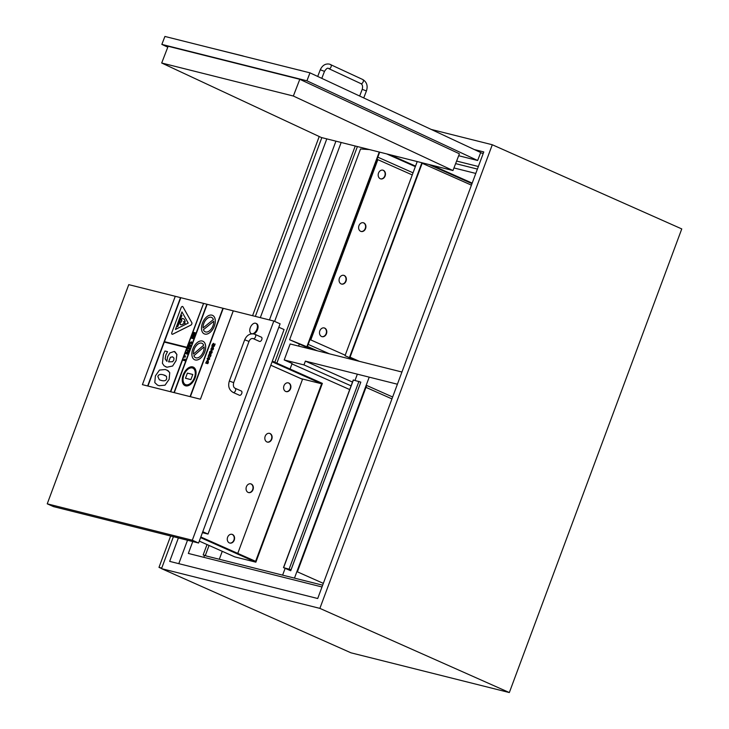 <?xml version="1.0" encoding="UTF-8"?>
<svg xmlns="http://www.w3.org/2000/svg" width="729" height="729" viewBox="0 0 729 729"><rect width="100%" height="100%" fill="white"/><g stroke="black" fill="none" stroke-linecap="round" stroke-linejoin="round"><path stroke-width="1.09" d="M290.06 369.02L292.119 363.47L284.201 359.953L290.142 343.97L401.943 372.018M352.49 382.06L305.369 361.128L397.405 384.219M305.369 361.128L303.966 364.91L351.077 385.851M453.957 167.952L475.791 173.438M349.701 389.568L291.955 363.908M284.201 359.953L303.966 364.91M298.589 346.084L299.346 344.052M357.401 146.556L276.856 363.151M209.059 545.456L205.323 555.489L206.644 556.081L203.163 554.951L205.323 555.489M219.311 559.252L222.263 551.315M203.163 554.951L207.027 544.554M274.824 362.249L355.242 146.019M321.999 586.973L188.346 553.439L192.766 541.556M274.633 321.398L341.172 142.483M203.819 557.321L204.484 555.534M322.665 585.187L206.644 556.081M455.625 163.615L477.413 169.082M456.618 161.054L478.37 166.513M480.602 152.798L483.227 153.454M178.796 563.663L187.508 540.235M269.438 319.94L335.923 141.171M474.369 149.573L483.783 151.942L317.707 598.518L169.675 561.376L178.386 537.947M260.317 317.644L326.802 138.884M509.334 692.55L350.986 652.819L161.528 568.647L319.876 608.378L509.334 692.55L681.761 228.924L492.294 144.752L319.876 608.378M492.294 144.752L431.194 129.425M161.528 568.647L173.411 536.699M255.341 316.404L321.826 137.635M161.747 568.064L158.986 567.372L170.65 536.006M161.574 568.529L158.986 567.372M252.58 315.703L319.211 136.523M272.09 361.775L321.635 383.782L255.615 561.321L200.821 536.981M200.584 537.61L255.87 562.177L234.793 556.883L199.281 541.109M272.327 361.137L322.373 383.372L255.87 562.177M321.635 383.782L300.94 378.624M270.814 365.202L300.949 378.597M202.771 531.733L208.011 534.065L202.425 532.662M278.824 327.23L284.073 329.554L208.011 534.065M251.623 333.736A5.632 3.363 -66 0 0 256.772 329.581A5.632 3.363 -66 0 0 255.87 323.339A5.632 3.363 -66 0 0 250.512 327.111A5.632 3.363 -66 0 0 251.295 333.627A5.632 3.363 -66 0 0 251.623 333.736M255.87 323.339L256.526 323.63A5.632 3.363 114 0 1 257.784 328.825A5.632 3.363 114 0 1 253.71 333.946M261.219 337.126A2.324 1.385 114 0 1 261.356 337.172A2.324 1.385 114 0 1 261.684 339.851A2.324 1.385 114 0 1 259.469 341.409L253.2 338.63C251.396 338.201 250.001 339.131 249.017 341.427L244.671 339.805C246.757 335.258 249.874 333.326 254.002 334.01L255.086 334.383A2.324 1.385 114 0 1 255.414 337.071A2.324 1.385 114 0 1 253.2 338.63M235.057 388.238L241.326 391.026A2.324 1.385 114 0 1 241.7 393.596A2.324 1.385 114 0 1 239.586 395.309A2.324 1.385 114 0 1 239.449 395.264L233.18 392.475A2.324 1.385 -66 0 0 233.307 392.521A2.324 1.385 -66 0 0 235.431 390.808A2.324 1.385 -66 0 0 235.057 388.238C233.471 387.418 233.016 385.559 233.69 382.652L249.017 341.427M47.239 503.83L192.31 540.225L198.58 543.014L53.509 506.619L47.239 503.83L128.76 284.638L180.51 297.614L147.65 385.96L164.262 342.065L186.797 347.715L164.298 342.074L147.951 386.042L174.267 392.639L207.127 304.294L203.601 303.41L170.741 391.765L203.564 303.401L186.952 347.296L164.417 341.646L180.51 297.614M198.58 543.014L280.091 323.822L273.831 321.042L233.244 310.846L200.42 399.21L233.28 310.864M273.831 321.042L192.31 540.225M161.692 63.004L321.307 137.499L452.964 170.531L293.35 96.028L161.692 63.004L168.144 46.264L299.801 79.297L293.35 96.028M299.801 79.297L459.416 153.792L452.964 170.531M458.669 155.724L477.641 160.489L480.703 152.534L309.98 72.845L306.918 80.801L477.641 160.489M167.798 47.175L161.847 44.405L306.918 80.801M161.847 44.405L164.909 36.45L309.98 72.845M298.999 70.093A5.632 0.519 21.1 0 1 300.02 70.257A5.632 0.519 21.1 0 1 301.833 70.804M243.213 56.005L211.292 48.087L243.422 56.106M163.405 354.431L162.412 363.279L164.098 365.812L166.941 367.206L172.645 365.994L176.081 360.609L176.874 354.458L174.258 351.451L169.857 352.936L167.661 356.636L166.886 361.384L165.146 358.914L165.784 355.087L167.515 351.642L164.927 350.995L163.405 354.431M174.851 351.651L176.91 354.467L176.117 360.627L172.645 365.994M172.491 356.809L173.976 358.121L173.848 360.035L172.636 361.702L168.572 361.857L170.386 357.338L172.454 356.8L170.386 357.338L168.599 361.876M167.542 351.651L165.82 355.096L165.182 358.923L166.923 361.393M172.682 366.004L166.977 367.225L165.629 366.76M188.51 346.539L187.344 348.435L189.458 348.963L188.51 346.539M188.355 348.006L188.647 347.232L189.075 348.189L188.355 348.006M188.665 347.277L188.392 348.015M187.645 348.972L188.128 348.635M189.668 348.426L188.866 346.63M189.695 348.444L189.458 348.963M189.494 348.981L188.155 348.644M188.939 346.439L190.433 346.357L188.319 345.819L189.485 343.924L190.633 345.81M189.841 344.015L190.67 345.828M190.05 345.573L189.33 345.391L189.613 344.617L190.05 345.573M189.64 344.662L189.367 345.4M186.888 350.312L188.337 351.888L189.157 349.683L188.237 351.059L186.906 349.61L186.879 350.303M186.943 349.628L188.264 351.068M189.194 349.701L188.337 351.888M194.278 335.987L194.032 336.652L194.278 335.987L192.174 335.458L191.937 336.087L193.322 336.433L191.18 338.128L193.285 338.657L193.522 338.028L192.11 337.673L194.032 336.652L192.146 337.691M193.522 338.028L193.322 338.675L191.18 338.128M193.313 336.443L191.937 336.087M184.729 359.953L183.207 359.57L182.961 360.217L185.084 360.746L184.729 359.042L184.729 359.953M185.093 359.133L185.084 360.746M182.997 360.235L185.111 360.764M210.189 354.549L210.234 356.973L210.991 354.549L210.244 353.829L209.132 354.084L208.13 356.445L210.171 354.54M210.244 353.829L211.018 354.558L210.872 355.916L209.788 356.864M210.034 354.494L208.13 356.445M211.629 350.184L212.248 352.253L211.601 350.166L209.66 351.77L209.378 353.109L211.328 350.813L210.353 353.428L211.538 353.264L212.212 352.235L211.538 353.264M210.891 352.882L211.638 350.886L211.902 352.116L210.891 352.882L211.638 350.886L211.993 351.314M211.364 350.822L209.378 353.109M211.574 353.283L210.353 353.428M194.834 333.435L194.16 335.258L195.445 332.843L193.34 332.315L192.392 334.875L193.44 333.089L194.014 333.235L193.741 335.012L194.834 333.435L193.385 334.921M195.445 332.843L194.16 335.258M194.014 333.235L193.44 333.089L192.775 334.985M212.44 344.261L211.811 346.147L213.433 346.548L214.217 346.293L215.146 344.015L213.688 345.92L213.624 343.295L212.44 344.261M214.062 344.161L213.624 343.295L214.062 344.161M212.631 345.655L213.406 343.96L213.296 345.819L212.631 345.655M213.652 344.671L213.406 343.96L213.615 344.653M213.442 343.979L212.668 345.664M211.811 346.147L214.253 346.311L215.146 344.015M213.652 343.313L213.643 345.911M191.691 342.976L191.144 341.801L191.144 342.712L189.622 342.329L189.376 342.976L191.49 343.505L191.691 342.976L191.527 343.514L189.376 342.976M191.508 341.892L191.718 342.994M212.157 346.958L210.845 349.2L211.228 349.72L213.078 347.915L212.859 349.975L213.46 348.845L213.26 347.25L211.419 349.054L212.148 346.986M210.845 349.2L211.264 349.729L210.881 349.218L211.264 349.729L212.185 349.036M213.169 348.763L213.114 347.933L213.132 348.744M213.296 347.268L213.497 348.863L212.431 349.865M213.114 347.933L212.212 349.045M211.802 347.441L211.264 348.772M187.153 352.034L185.667 352.854L185.594 353.674L187.307 354.112L187.882 352.581L187.153 352.034L187.918 352.599L187.344 354.121L185.594 353.674M187.399 352.909L186.578 353.547L185.995 352.945L187.399 352.909L186.032 352.954L186.615 353.556M187.426 352.927L186.925 352.727M187.18 352.052L187.918 352.599L187.18 352.052M186.578 353.547L186.114 353.365M209.296 357.101L207.182 358.404L207.801 360.408L209.688 359.033L209.068 357.019L209.724 359.042L207.601 360.336M208.047 359.743L207.528 358.486L208.822 357.684L209.341 358.941L207.847 359.679M208.849 357.693L207.555 358.504L208.084 359.762M185.184 355.898L185.12 357.274L185.184 355.898M185.585 356.007L184.71 357.164M207.054 360.673L205.742 362.924L206.125 363.434L207.975 361.639L207.756 363.689L208.357 362.568L208.157 360.973L206.316 362.769L207.045 360.709M205.742 362.924L206.161 363.452L205.778 362.942L206.161 363.452L207.082 362.75M208.066 362.486L208.011 361.648L208.029 362.468M208.257 361.01L208.394 362.577L207.328 363.589M208.011 361.648L207.109 362.769M206.699 361.165L206.161 362.495M159.277 385.741L157.519 385.14L159.25 385.723L165 385.176L169.119 379.344L165.036 385.185L159.25 385.723M167.059 370.113L169.748 372.674L168.107 370.697L165.273 369.512L159.478 370.068L155.395 375.9L154.794 382.597L157.519 385.14M169.748 372.674L169.146 379.362L169.711 372.656M163.296 374.815L166.494 376.319L166.677 378.734C166.112 380.72 164.298 381.276 161.218 380.42L159.359 379.809L157.828 376.51C158.421 374.533 160.243 373.968 163.296 374.815L163.332 374.824C160.271 373.977 158.448 374.542 157.865 376.529L159.387 379.818M165.201 375.444L163.332 374.824M233.244 310.846L223.229 308.34L190.378 396.685L200.393 399.2M181.922 315.365L177.776 326.628L177.065 326.446L177.739 326.619L181.922 315.365L181.248 315.201L177.065 326.446M192.793 374.478L187.399 373.12L185.485 378.251L190.889 379.599L192.793 374.478L190.889 379.599M190.916 379.618L185.485 378.251M181.986 311.948L175.47 329.453M175.425 329.481L181.958 311.903L188.219 323.084L175.425 329.481M182.651 306.517L182.614 306.499A1.531 0.911 -66 0 0 181.102 307.674L171.834 332.588A1.531 0.911 -66 0 0 172.108 334.219A1.531 0.911 -66 0 0 172.718 334.164L190.87 325.098A1.531 0.911 -66 0 0 191.791 322.619L182.906 306.772A1.531 0.911 -66 0 0 182.614 306.499A1.531 0.911 114 0 1 182.651 306.517A1.531 0.911 114 0 1 182.933 306.791L191.818 322.637A1.531 0.911 114 0 1 190.898 325.116L172.755 334.183A1.531 0.911 114 0 1 172.144 334.228A1.531 0.911 114 0 1 172.126 334.219M204.084 346.895A7.882 4.711 114 0 1 201.459 355.078A7.882 4.711 114 0 1 195.563 357.693A7.882 4.711 114 0 1 193.841 355.779L204.084 346.895L193.841 355.779M193.878 355.798A7.882 4.711 -66 0 0 195.582 357.702M193.44 354.084A7.882 4.711 114 0 1 196.065 345.901A7.882 4.711 114 0 1 201.96 343.286A7.882 4.711 114 0 1 203.683 345.191L193.44 354.084A7.882 4.711 -66 0 1 196.101 345.911A7.882 4.711 -66 0 1 201.979 343.295M195.244 359.953A10.133 6.051 -66 0 0 204.503 352.462A10.133 6.051 -66 0 0 202.881 341.227A10.133 6.051 -66 0 0 193.231 348.034A10.133 6.051 -66 0 0 194.652 359.752A10.133 6.051 -66 0 0 195.244 359.953M202.908 341.245L202.881 341.227A10.133 6.051 114 0 1 202.908 341.245A10.133 6.051 114 0 1 204.53 352.481A10.133 6.051 114 0 1 195.272 359.971A10.133 6.051 114 0 1 194.679 359.762A10.133 6.051 114 0 1 194.661 359.762L194.679 359.762M174.304 392.658L190.342 396.676L223.202 308.321L207.154 304.303L174.267 392.639M206.863 304.221L174.003 392.576M203.3 303.337L180.801 297.696L164.453 341.655M186.797 347.715L170.449 391.683M222.937 308.258L190.078 396.603M213.725 321.27A7.882 4.711 114 0 1 211 329.317A7.882 4.711 114 0 1 205.186 331.813A7.882 4.711 114 0 1 203.391 329.708L213.725 321.27M213.734 321.307L203.391 329.708M203.418 329.727A7.882 4.711 -66 0 0 205.204 331.823M203.045 327.959A7.882 4.711 114 0 1 205.769 319.913A7.882 4.711 114 0 1 211.583 317.416A7.882 4.711 114 0 1 213.378 319.521L203.045 327.959M211.601 317.416A7.882 4.711 -66 0 0 205.815 319.922A7.882 4.711 -66 0 0 203.072 327.941M204.867 334.082A10.133 6.051 -66 0 0 214.126 326.592A10.133 6.051 -66 0 0 212.504 315.356A10.133 6.051 -66 0 0 202.853 322.154A10.133 6.051 -66 0 0 204.266 333.873A10.133 6.051 -66 0 0 204.867 334.082M212.531 315.365L212.504 315.356A10.133 6.051 114 0 1 212.531 315.365A10.133 6.051 114 0 1 214.153 326.601A10.133 6.051 114 0 1 204.895 334.092A10.133 6.051 114 0 1 204.302 333.891A10.133 6.051 114 0 1 204.284 333.882L204.266 333.873M186.013 384.775A9.012 5.385 114 0 1 185.485 384.593A9.012 5.385 114 0 1 184.218 374.177A9.012 5.385 114 0 1 192.793 368.127A9.012 5.385 114 0 1 194.242 378.114A9.012 5.385 114 0 1 186.013 384.775M192.811 368.136A9.012 5.385 -66 0 0 184.255 374.196A9.012 5.385 -66 0 0 185.503 384.602M185.622 385.832A10.133 6.051 -66 0 0 194.88 378.342A10.133 6.051 -66 0 0 193.258 367.097A10.133 6.051 -66 0 0 183.608 373.904A10.133 6.051 -66 0 0 185.029 385.623A10.133 6.051 -66 0 0 185.622 385.832M193.285 367.115L193.258 367.097A10.133 6.051 114 0 1 193.285 367.115A10.133 6.051 114 0 1 194.916 378.351A10.133 6.051 114 0 1 185.649 385.841A10.133 6.051 114 0 1 185.057 385.641A10.133 6.051 114 0 1 185.038 385.632L185.057 385.641M181.876 320.14L180.746 319.858L181.886 320.14L181.157 322.09L180.163 321.844L180.227 324.587L181.594 324.751L185.284 323.129L183.362 321.863L185.257 321.325L184.054 319.083L182.523 318.4L180.746 319.858M184.054 319.083L182.523 318.4M184.082 319.102L185.257 321.325M185.294 321.334L183.362 321.863M183.398 321.881L185.321 323.147L183.717 323.576M183.754 323.594L181.63 324.76L180.227 324.587M200.42 399.21L142.41 384.657L175.27 296.302M142.41 384.657L147.686 385.978M355.041 380.383L357.228 374.515M294.47 578.115L369.084 377.494M353.383 380.037L360.828 382.124L291.044 569.759L284.255 567.873L290.725 570.761L283.49 567.599L291.044 569.759M360.454 383.108L290.725 570.761M285.139 568.356L282.615 575.135M323.339 583.373L297.386 571.837L366.696 385.468L392.649 396.995M365.985 387.363L391.947 398.9M377.822 157.163L413.042 172.819M386.689 153.91L415.348 166.64M317.297 350.786L307.447 346.403L379.681 152.151M369.448 149.582L360.527 148.989L289.595 339.723L310.864 349.164M415.539 166.112L389.869 154.703M379.244 152.042L306.836 346.749L314.117 349.984M306.836 346.749L289.595 339.723M422.164 163.269L471.435 185.157M428.852 164.49L471.991 183.653M359.47 361.365L350.057 357.183L422.328 162.849M417.225 161.565L345.027 355.725L355.451 360.354M472.192 183.125L432.033 165.283M345.027 355.725L356.281 360.563M421.881 162.74L349.446 357.52M285.996 391.564A4.502 3.59 104.1 0 0 290.352 388.238A4.502 3.59 104.1 0 0 288.484 382.953A4.502 3.59 104.1 0 0 288.183 382.843M285.686 391.455A4.502 3.59 -75.9 0 1 283.854 386.069A4.502 3.59 -75.9 0 1 288.347 382.88A4.502 3.59 -75.9 0 1 290.734 388.12A4.502 3.59 -75.9 0 1 286.151 391.619A4.502 3.59 -75.9 0 1 285.686 391.455M248.443 492.54A4.502 3.59 104.1 0 0 252.799 489.205A4.502 3.59 104.1 0 0 250.94 483.928A4.502 3.59 104.1 0 0 250.63 483.81M248.133 492.421A4.502 3.59 -75.9 0 1 246.302 487.045A4.502 3.59 -75.9 0 1 250.794 483.846A4.502 3.59 -75.9 0 1 253.182 489.095A4.502 3.59 -75.9 0 1 248.607 492.585A4.502 3.59 -75.9 0 1 248.133 492.421M229.662 543.023A4.502 3.59 104.1 0 0 234.027 539.688A4.502 3.59 104.1 0 0 232.159 534.412A4.502 3.59 104.1 0 0 231.858 534.293M229.362 542.914A4.502 3.59 -75.9 0 1 227.521 537.528A4.502 3.59 -75.9 0 1 232.022 534.33A4.502 3.59 -75.9 0 1 234.41 539.578A4.502 3.59 -75.9 0 1 229.826 543.069A4.502 3.59 -75.9 0 1 229.362 542.914M267.215 442.056A4.502 3.59 104.1 0 0 271.58 438.721A4.502 3.59 104.1 0 0 269.712 433.445A4.502 3.59 104.1 0 0 269.402 433.327M266.914 441.938A4.502 3.59 -75.9 0 1 265.074 436.562A4.502 3.59 -75.9 0 1 269.575 433.363A4.502 3.59 -75.9 0 1 271.963 438.603A4.502 3.59 -75.9 0 1 267.379 442.102A4.502 3.59 -75.9 0 1 266.914 441.938M237.763 553.393L302.508 379.317L270.805 365.229M319.849 330.829A4.502 3.59 -75.9 0 1 324.241 327.932A4.502 3.59 -75.9 0 1 326.638 333.171A4.502 3.59 -75.9 0 1 322.054 336.67A4.502 3.59 -75.9 0 1 319.849 330.829M321.89 336.625A4.502 3.59 104.1 0 0 326.3 333.089A4.502 3.59 104.1 0 0 324.077 327.895M339.404 278.241A4.502 3.59 -75.9 0 1 343.806 275.343A4.502 3.59 -75.9 0 1 346.193 280.583A4.502 3.59 -75.9 0 1 341.609 284.082A4.502 3.59 -75.9 0 1 339.404 278.241M341.445 284.037A4.502 3.59 104.1 0 0 345.865 280.501A4.502 3.59 104.1 0 0 343.632 275.307M358.96 225.653A4.502 3.59 -75.9 0 1 363.361 222.755A4.502 3.59 -75.9 0 1 365.748 227.995A4.502 3.59 -75.9 0 1 361.165 231.494A4.502 3.59 -75.9 0 1 358.96 225.653M361.001 231.439A4.502 3.59 104.1 0 0 365.42 227.913A4.502 3.59 104.1 0 0 363.197 222.719M378.524 173.065A4.502 3.59 -75.9 0 1 382.916 170.167A4.502 3.59 -75.9 0 1 385.304 175.407A4.502 3.59 -75.9 0 1 380.729 178.897A4.502 3.59 -75.9 0 1 378.524 173.065M380.565 178.851A4.502 3.59 104.1 0 0 384.976 175.325A4.502 3.59 104.1 0 0 382.752 170.13M329.39 353.811L308.194 344.398M345.209 355.214L310.791 339.924L377.841 159.651L377.021 159.314M309.898 339.796L310.791 339.924M377.841 159.651L412.259 174.942M254.95 334.338A2.324 1.385 114 0 1 255.086 334.383L261.356 337.172M244.671 339.805L229.343 381.039L233.69 382.652M363.735 97.941L366.432 90.952L362.231 89.33L359.652 96.028M362.641 79.479A2.251 1.34 115 0 1 362.787 79.534A2.251 1.34 115 0 1 363.051 82.14A2.251 1.34 115 0 1 360.882 83.616C362.504 84.5 362.96 86.405 362.231 89.33M330.529 64.489A2.251 1.34 115 0 1 330.674 64.544A2.251 1.34 115 0 1 330.939 67.15A2.251 1.34 115 0 1 328.77 68.626L360.882 83.616M317.707 76.454L320.286 69.756L324.487 71.378C326.382 68.471 327.804 67.56 328.77 68.626M353.41 379.973L283.627 567.609M358.941 381.358L289.158 569.003M251.778 333.836L251.295 333.627M229.343 381.039C227.794 386.188 229.07 389.997 233.18 392.475M366.432 90.952C368.027 85.867 366.815 82.058 362.787 79.534L329.499 64.125C325.462 63.432 322.391 65.309 320.286 69.756M321.799 78.358L324.487 71.378M353.273 379.955L283.49 567.599"/></g></svg>
